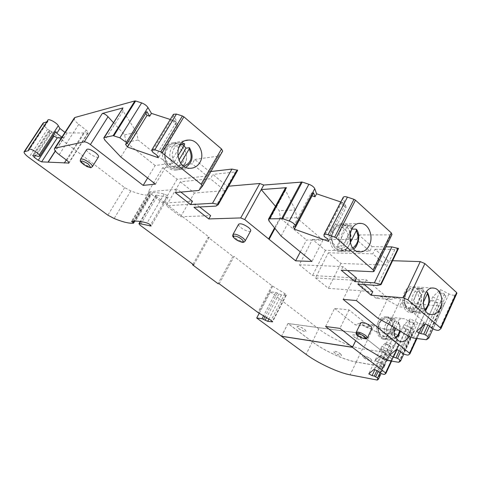<?xml version="1.0" encoding="UTF-8"?>
<svg xmlns="http://www.w3.org/2000/svg" width="481" height="481" viewBox="0 0 481 481"><rect width="100%" height="100%" fill="white"/><g stroke="black" fill="none" stroke-linecap="round" stroke-linejoin="round"><path stroke-width="0.36" stroke-dasharray="2.4 1.8" d="M98.503 156.908L97.908 157.221C95.1 157.972 85.414 151.287 86.73 149.489M371.987 328.204L370.226 328.541C364.941 327.128 361.808 325.216 360.816 322.799M250.691 230.874L249.411 231.373C245.809 231.589 237.307 225.95 238.648 224.212M274.97 228.409L280.459 218.2L274.946 228.379M390.524 299.477L387.945 298.076L366.498 279.906L353.174 279.112L376.046 298.262L390.524 299.477L397.655 297.931L421.278 307.912L426.497 309.349L399.464 306.842L401.443 302.645L441.648 306.132L443.999 304.449L428.625 338.311M325.607 326.491L334.584 308.423L349.014 309.914L369.739 326.611L374.338 324.982L359.734 323.22L376.328 331.902L399.477 334.902L394.913 333.586L374.338 324.982M374.567 325.102L364.015 347.192M349.014 309.914L339.959 328.379M385.642 344.162L390.873 346.837L389.61 345.46L386.153 343.693L385.642 344.162L386.718 341.877L381.962 346.314L388.389 349.603C390.295 350.637 391.179 351.443 391.053 352.026L389.844 353.084L383.495 366.702L356.211 361.995C344.234 359.992 323.966 350.601 312.331 341.757L287.981 323.485L359.319 333.08L392.346 359.427L398.941 345.232L378.12 328.138L376.328 331.902M359.734 323.22L355.164 324.807L369.739 326.611M334.584 308.423L355.164 324.807M359.319 333.08L355.663 340.656M275.505 206.307L279.227 210.678L280.417 218.2M281.096 236.069L295.142 209.716L295.394 210.011L279.227 210.678M300.312 251.876L306.505 240.013L322.943 240.097L296.633 217.731L295.394 210.011M322.943 240.097L311.947 261.442M120.851 157.059L136.37 131.962L136.646 132.269L138.083 139.971L126.022 142.328L124.609 134.818L113.414 122.607M147.625 177.994L155.135 165.512L167.629 163.774L138.083 139.971M167.629 163.774L155.477 184.133M155.135 165.512L126.022 142.328M193.759 264.935L209.295 237.295L156.944 196.843L155.82 195.268L156.355 195.088L166.841 197.18L150.487 224.952M259.211 313.269L270.436 291.907L275.823 292.382L281.451 294.919L286.375 295.184L284.95 293.663L271.993 285.75L234.115 256.475L219.174 283.754M312.452 239.43L356.547 239.604L369.811 251.238L325.415 250.354L312.452 239.43L299.278 264.772L342.989 266.642L347.595 270.514M328.325 252.808L372.781 253.848L385.642 265.127L340.921 263.42L328.325 252.808L315.506 277.922L359.602 280.615L364.315 284.578M180.339 181.818L194.354 193.025L224.813 190.608L210.383 178.746L180.339 181.818L166.318 205.712L180.628 216.751L210.636 215.632M162.692 167.713L177.104 179.233L207.052 176.01L192.19 163.793L162.692 167.713L148.292 191.805L177.273 189.225L175.3 192.586M360.317 337.734L361.484 339.442C360.864 341.011 351.581 336.417 352.693 335.095C354.275 334.548 356.818 335.425 360.317 337.734M360.341 337.686L361.502 339.394C360.882 340.963 351.605 336.375 352.717 335.047C354.299 334.499 356.836 335.383 360.341 337.686M340.428 353.842L341.546 355.333C341.059 356.631 332.696 352.447 333.622 351.37C334.98 350.962 337.247 351.785 340.428 353.842M340.446 353.794L341.564 355.291C341.077 356.583 332.72 352.405 333.646 351.328C334.998 350.92 337.271 351.743 340.446 353.794M409.103 321.512L414.983 324.507L413.636 322.895L409.74 320.911L409.103 321.512L410.287 318.963L404.323 324.555L402.561 327.603L406.325 329.521L408.88 329.954L399.248 350.751M404.323 324.555L411.532 328.228C413.642 329.377 414.604 330.303 414.424 331.012L412.476 332.407L378.12 328.138M408.88 329.954L403.162 327.038M177.862 125.409L176.166 122.378L172.565 119.919L175.156 124.525L177.862 125.409L158.375 157.756M175.156 124.525L176.9 121.633L170.274 119.486M146.909 111.604L145.214 112.326L125.493 144.15M145.214 112.326L145.827 113.348M346.122 207.341L345.328 204.714L341.907 202.333L343.127 206.331L346.122 207.341L328.655 241.408M343.127 206.331L344.697 203.289L343.187 197.366M340.807 201.978L344.697 203.289M312.025 195.647L311.123 193.158L293.362 226.659M311.123 193.158L313.546 192.767M439.153 292.484L439.989 291.708L444.438 293.963L445.875 295.893L439.153 292.484L440.47 289.61L432.762 296.873L431.481 299.663L430.705 300.391L434.986 302.561L425.216 323.887M430.705 300.391L416.426 331.421M439.989 291.708L425.27 323.845M434.986 302.561L437.993 302.964L427.856 325.162M402.561 327.603L389.7 355.176M409.74 320.911L396.524 349.356M406.325 329.521L396.999 349.603M381.962 346.314L375.036 360.443L380.627 355.459L384.103 357.239L386.754 359.295C388.955 360.353 390.434 360.72 391.179 360.395L392.346 359.427M386.153 343.693L380.627 355.459M380.429 349.002L383.784 350.715L386.009 351.16L380.633 362.65L378.409 362.169L375.036 360.443M383.784 350.715L378.409 362.169M287.981 323.485L281.463 336.213M389.844 353.084L362.47 348.905C350.445 347.138 330.243 337.86 318.735 328.92L270.436 291.907M372.763 291.69L328.379 288.347L315.506 277.922M356.559 278.06L312.53 275.511L299.278 264.772M389.61 345.46L384.103 357.239M390.873 346.837L385.383 358.592M413.636 322.895L400.457 351.37M414.983 324.507L401.857 352.916M444.438 293.963L429.767 326.136M445.875 295.893L431.277 327.982M359.602 280.615L357.864 284.151M392.58 260.72L387.854 260.564L375.042 249.248L372.781 253.848M387.854 260.564L385.642 265.127M356.547 239.604L358.88 234.962L372.084 246.633L369.811 251.238M342.989 266.642L341.197 270.208M207.052 176.01L209.554 171.669L194.751 159.427L192.19 163.793M180.922 192.117L177.273 189.225M199.699 206.98L195.881 203.956L193.969 207.287M228.685 186.183L227.248 186.303L212.873 174.417L210.383 178.746M227.248 186.303L224.813 190.608M195.881 203.956L166.318 205.712M285.257 188.299L285.486 190.362L295.142 209.716M376.046 298.262L381.114 296.591L397.655 297.931M381.114 296.591L399.464 306.842M358.88 234.962L390.939 234.884L372.937 271.729M328.379 288.347L340.921 263.42M148.292 191.805L163.011 203.162L192.472 201.256M180.628 216.751L194.354 193.025M194.751 159.427L218.35 156.115L198.4 190.668M392.009 234.481L390.939 234.884M176.166 122.378L156.553 154.864M172.565 119.919L152.874 152.417M173.425 114.286L173.647 115.789L176.9 121.633M341.907 202.333L324.26 236.562M345.328 204.714L327.759 238.931M440.885 328.697L456.872 293.248L454.948 294.925C453.775 295.562 451.773 295.22 448.941 293.903L440.47 289.61M432.762 296.873L440.969 301.034C443.344 302.327 444.396 303.415 444.125 304.299L443.999 304.449M437.993 302.964L431.481 299.663M401.443 302.645L424.026 321.933L424.314 322.456L422.805 323.779C421.873 324.248 420.172 323.899 417.7 322.733L410.287 318.963M398.941 345.232L397.739 346.272C396.981 346.633 395.502 346.29 393.308 345.244L386.718 341.877M388.389 349.603L381.968 363.335C383.886 364.37 384.782 365.163 384.668 365.716L383.495 366.702M386.009 351.16L380.91 348.551M381.968 363.335L380.633 362.65M388.895 324.254L400.763 299.122M122.402 108.345L123.088 111.075L136.37 131.962M124.609 134.818L136.646 132.269M325.415 250.354L312.53 275.511M372.084 246.633L385.984 246.819M398.484 248.491L394.853 249.585L375.042 249.248M394.853 249.585L377.489 285.455M237.68 170.286L235.341 171.957L212.873 174.417M235.341 171.957L215.999 206.102M209.554 171.669L210.894 171.519M177.104 179.233L163.011 203.162M192.941 264.334L208.147 237.295L232.942 256.433L234.115 256.475M208.147 237.295L209.295 237.295M43.092 123.076C42.725 124.381 44.222 126.365 47.595 129.022L124.627 187.62L130.85 190.921C138.57 194.017 144.691 195.418 149.218 195.124L150.367 194.991L148.449 193.067L152.525 192.659C155.555 192.4 159.433 192.869 164.171 194.065C166.594 194.991 167.917 196.014 168.134 197.138L166.841 197.18M46.813 121.747L47.763 121.477L28.824 150.222M47.908 120.082L47.763 121.477M74.29 118.001C73.84 119.438 75.325 121.549 78.752 124.332L86.147 130.111C87.692 131.373 88.366 132.317 88.155 132.948L67.13 132.936L64.959 132.389M218.35 156.115L222.643 151.136M363.828 357.738C367.52 360.137 370.202 361.087 371.873 360.582L370.695 358.892C366.937 356.457 364.249 355.507 362.62 356.048L363.828 357.738M298.599 328.517C302.134 330.82 304.635 331.728 306.102 331.241L304.72 329.377C301.124 327.044 298.611 326.136 297.186 326.659L298.599 328.517M61.851 137.181L63.805 137.746L55.249 150.956M124.627 187.62L107.858 215.163M55.718 131.794L54.251 132.233L49.85 130.898L48.509 131.343L50.006 133.309L53.163 135.702M61.466 137.776L63.805 137.746M353.174 279.112L343.145 299.374M394.276 327.537L395.34 324.386C397.498 320.214 400.348 318.32 403.884 318.693C409.8 319.414 412.734 329.768 408.988 336.49M232.942 256.433L218.019 283.664M296.633 217.731L280.459 218.2L306.505 240.013M387.945 298.076L378.216 318.458M356.391 300.559L366.498 279.906M347.174 243.651C353.078 232.257 339.177 219.949 333.231 231.583C327.206 243.248 341.468 255.321 347.174 243.651M349.002 245.238C353.559 236.911 348.683 224.014 340.782 223.803C327.405 222.084 325.799 250.763 339.237 251.467C343.368 251.701 346.621 249.621 349.002 245.238M417.881 304.876C423.088 293.957 410.948 283.213 405.723 294.354C400.426 305.513 412.848 316.041 417.881 304.876M419.48 306.265C423.286 298.635 419.666 287.379 413.137 286.778C401.569 284.475 398.478 311.189 410.191 312.482C414.087 312.878 417.183 310.804 419.48 306.265M182.509 162.879C189.093 152.05 173.322 138.925 166.709 149.982C159.999 161.063 176.16 173.99 182.509 162.879M164.574 148.238C166.703 144.877 169.613 143.055 173.292 142.773C182.93 141.817 190.169 155.988 184.59 164.574C182.371 168.134 179.293 169.997 175.355 170.154C165.969 170.743 158.964 156.71 164.574 148.238M390.344 332.485C395.009 322.799 384.085 313.702 379.419 323.563C374.675 333.441 385.828 342.364 390.344 332.485M377.94 322.36C380.08 318.29 382.906 316.438 386.423 316.817C397.102 318.097 393.626 341.811 383.11 339.249C376.924 336.496 375.198 330.862 377.94 322.36M183.928 145.869L181.331 144.216L169.583 163.931L174.381 167.803L177.429 167.412L179.245 165.759L180.772 163.167M177.754 156.259L174.429 161.85L172.613 163.516C166.462 155.946 171.002 142.743 179.684 142.755L184.584 143.699M174.381 167.803L178.944 160.107M169.583 163.931L172.613 163.516M181.331 144.216L184.409 143.693M386.123 338.642L394.372 321.11L391.113 318.404L382.816 335.972L386.123 338.642L389.658 339.123L391.348 337.902L393.951 332.347M395.773 328.457L398.34 322.979L398.346 321.747L397.925 321.512C400.198 325.354 400.396 329.569 398.521 334.157C396.518 338.041 393.855 339.778 390.512 339.364L389.658 339.123M395.075 320.262L388.035 335.215L386.345 336.447C381.397 329.984 386.742 316.829 393.578 318.494L394.793 318.819L395.075 320.262C389.225 317.953 383.874 329.22 388.035 335.215M394.372 321.11L397.925 321.512M382.816 335.972L386.345 336.447M391.113 318.404L394.66 318.795M351.767 229.088L347.673 225.511L337.127 246.254L341.36 249.867L345.436 249.946L347.456 248.352L350.264 242.773M352.17 227.02L343.224 244.703L341.197 246.308C335.287 238.396 340.795 223.587 349.122 224.759L351.996 225.481L352.17 227.02C344.703 223.545 337.878 236.874 343.224 244.703M341.36 249.867L350.673 231.451M337.127 246.254L341.197 246.308M347.673 225.511L351.761 225.445M413.438 311.532L422.649 291.726L419.029 288.528L409.758 308.381L413.438 311.532L417.634 311.941L419.594 310.516L423.142 302.844M423.773 290.422L415.909 307.341L413.949 308.772C408.561 301.395 414.153 286.76 421.657 288.366L423.436 288.847L423.773 290.422C417.261 287.584 411.267 300.342 415.909 307.341M422.649 291.726L426.202 291.979M409.758 308.381L413.949 308.772M419.029 288.528L423.232 288.81M377.657 371.061L384.097 357.299L380.639 355.531L375.054 360.51L368.759 373.875M380.639 355.531L374.182 369.276M378.944 372.366L385.389 358.664L384.097 357.299M375.054 360.51L378.385 362.217L380.609 362.692L383.802 364.532L379.906 372.871M383.802 364.532L384.68 365.788L383.141 366.793L356.223 362.061C344.246 360.059 323.972 350.667 312.337 341.823L287.993 323.557L281.505 336.219M385.389 358.664L386.766 359.367C388.967 360.425 390.44 360.792 391.191 360.467L392.334 359.529L392.063 359.067L359.331 333.153L287.993 323.557M370.671 358.934L371.849 360.63C371.17 362.115 361.586 357.413 362.602 356.096C364.225 355.555 366.919 356.505 370.671 358.934M304.695 329.419L306.078 331.283C305.441 332.732 296.206 327.982 297.168 326.701C298.593 326.178 301.1 327.086 304.695 329.419M359.331 333.153L355.7 340.686M380.609 362.692L376.876 370.659M378.385 362.217L374.897 369.648M398.659 344.787L392.057 358.994M280.303 217.25L274.573 227.91M156.944 196.843L140.121 225.216M271.993 285.75L257.936 312.464M411.532 328.228L400.697 351.635M312.331 341.757L318.735 328.92M413.305 338.017L426.497 309.349M426.37 339.736L441.648 306.132M356.211 361.995L362.47 348.905M389.484 353.12L383.135 366.72M399.477 334.902L387.572 360.443M398.689 362.289L412.476 332.407M173.647 115.789L152.14 151.256M343.169 198.202L323.893 235.57M448.941 293.903L433.05 328.89M454.948 294.925L439.051 330.134M440.969 301.034L429.569 326.034M426.881 339.682L442.165 306.048M414.333 331.114L400.463 361.207M417.7 322.733L403.415 353.709M422.805 323.779L408.507 354.93M424.284 322.498L416.943 338.498M399.11 362.259L412.908 332.353M393.308 345.244L386.754 359.295M397.739 346.272L391.179 360.395M390.993 352.098L384.608 365.788M398.917 345.262L392.322 359.457M408.255 336.069L421.278 307.912M394.913 333.586L383.165 358.676M285.486 190.362L268.957 220.887M123.088 111.075L104.816 140.109M92.334 166.739C91.137 168.897 79.07 161.363 80.489 159.325L80.537 159.247M245.039 241.209C244.33 243.031 235.906 239.43 233.544 236.303M365.794 338.161C362.452 337.5 359.487 336.063 356.902 333.85M424.026 321.933L416.456 338.432M78.752 124.332L59.199 154.66M86.147 130.111L66.793 160.341M87.626 133.231L68.903 162.542M83.417 133.195L66.276 159.957M67.13 132.936L55.369 151.112M150.264 195.039L133.453 223.232M149.218 195.124L132.431 223.262M149.97 194.474L134.031 221.2M148.984 193.759L132.564 221.248M148.587 192.995L131.692 221.272M152.525 192.659L135.546 221.152M164.171 194.065L147.066 223.016M156.355 195.088L140.644 221.549M272.685 286.219L258.64 312.927M284.95 293.663L271.086 320.358M285.816 295.322L272.342 321.302M281.451 294.919L268.897 319.047M278.908 293.927L266.534 317.64M277.345 292.977L264.953 316.696M275.823 292.382L263.54 315.855M130.85 190.921L114.153 218.5M47.595 129.022L28.884 157.515M47.956 120.905L28.758 150.042M55.513 131.908L39.622 156.259M50.006 133.309L35.51 155.459M54.251 132.233L38.396 156.511M52.044 131.566L36.195 155.796M49.85 130.898L34.001 155.086M48.719 131.187L32.906 155.315M218.867 155.868L198.9 190.458M183.922 166.179L179.245 165.759M174.429 161.85C169.667 155.423 173.298 144.847 180.351 144.456M189.135 147.631C192.454 152.736 192.785 157.882 190.139 163.083C188.083 166.396 185.233 168.128 181.59 168.278L177.429 167.412M184.704 163.817C189.851 155.904 183.189 142.833 174.308 143.699C160.395 143.753 162.398 169.799 176.208 168.963C179.834 168.813 182.666 167.099 184.704 163.817M398.34 322.979C399.651 325.228 400.06 327.826 399.555 330.766M395.352 337.373L391.348 337.902M392.274 333.351C394.775 325.457 393.133 320.274 387.343 317.815C377.844 315.638 374.639 337.169 384.289 338.51C387.62 338.925 390.283 337.205 392.274 333.351M352.838 247.968L347.456 248.352M355.922 229.13C358.826 234.091 359.085 239.291 356.71 244.739C354.509 248.815 351.497 250.751 347.685 250.541L345.436 249.946M349.507 244.655C353.703 236.977 349.212 225.078 341.943 224.88C329.599 223.28 328.114 249.759 340.512 250.403C344.312 250.613 347.312 248.695 349.507 244.655M424.819 309.523L422.246 310.69L419.594 310.516M426.857 292.021C429.383 296.488 429.593 301.316 427.501 306.511C425.378 310.738 422.516 312.668 418.921 312.301L417.634 311.941M420.099 305.85C423.611 298.821 420.28 288.432 414.267 287.878C403.595 285.744 400.751 310.401 411.55 311.586C415.133 311.947 417.983 310.035 420.099 305.85M384.62 365.855L378.379 379.238M392.063 359.067L391.149 361.039M392.334 359.529L391.6 361.111L392.358 359.505M391.191 360.467L384.776 374.272M386.766 359.367L380.357 373.1M383.501 366.769L377.296 380.074M356.223 362.061L350.114 374.849M383.141 366.793L376.936 380.086M312.337 341.823L306.084 354.365M381.95 363.377L378.132 371.542M444.125 304.299L432.978 328.854M414.424 331.012L403.86 353.932M391.053 352.026L384.668 365.716M416.961 338.498L424.314 322.456M88.155 132.948L68.933 163.053M150.367 194.991L134.752 221.176M148.449 193.067L131.56 221.332M168.134 197.138L151.136 226.028M155.82 195.268L140.248 221.488M286.375 295.184L272.565 321.819M47.98 121.32L28.806 150.421M48.509 131.343L32.72 155.411M339.237 251.467L359.367 251.888M340.782 223.803L359.451 223.455M410.191 312.482L430.88 314.52M413.137 286.778L432.9 288.065M175.355 170.154L190.458 168.266M173.292 142.773L185.87 140.542M383.11 339.249L400.529 341.66M386.423 316.817L403.884 318.693M181.824 142.863L179.684 142.755L174.308 143.699C160.119 143.759 162.133 169.943 176.208 168.963L185.822 167.262M394.793 318.819L387.343 317.815C383.591 317.466 380.718 319.486 378.715 323.875C377.525 325.926 377.615 329.335 378.98 334.115C380.543 336.706 382.311 338.167 384.289 338.51L390.512 339.364L395.761 338.095M399.97 331.018C400.589 327.483 400.048 324.392 398.358 321.741M352.002 225.475L349.122 224.759L341.943 224.88C336.213 225.09 332.648 228.752 331.247 235.864C330.621 241.654 334.169 247.721 335.63 248.28L340.512 250.403L347.685 250.541L353.613 248.875M423.436 288.847L414.267 287.878C408.441 287.872 405.002 291.853 403.95 299.807C404.93 308.435 407.173 309.012 408.116 310.059L411.55 311.586L418.921 312.301C421.182 312.632 423.286 311.959 425.24 310.281M384.68 365.788L381.102 373.46"/><path stroke-width="0.72" d="M429.569 326.034L425.469 335.023C427.88 336.327 428.968 337.379 428.745 338.179L426.37 339.736L413.305 338.017L408.255 336.069L388.895 324.254L378.216 318.458L356.391 300.559L343.145 299.374L409.632 353.301L409.944 353.794L408.507 354.93C407.605 355.309 405.91 354.906 403.415 353.709L401.857 352.916L400.457 351.37L396.524 349.356L389.7 355.176L393.5 357.124L397.565 358.417C399.699 359.578 400.697 360.473 400.547 361.117L398.689 362.289L387.572 360.443L383.165 358.676L364.015 347.192L339.959 328.379L325.607 326.491L352.477 347.27L281.463 336.213L256.716 318.019L262.037 318.723L267.707 321.332L272.565 321.819L271.086 320.358L257.936 312.464L219.174 283.754L218.019 283.664L192.634 264.881L193.759 264.935L140.121 225.216L138.925 223.713L139.442 223.575L151.136 226.028C150.854 224.988 149.501 223.984 147.066 223.016C142.346 221.681 138.51 221.062 135.546 221.152L131.56 221.332L133.556 223.19L132.431 223.262C128 223.31 121.903 221.723 114.153 218.5L107.858 215.163L28.884 157.515C25.421 154.9 23.834 153 24.116 151.816L28.607 150.553L28.668 149.272C29.149 147.643 37.53 152.17 39.189 154.96L39.839 156.121L38.396 156.511L34.001 155.086L32.696 155.447L34.277 157.347L38.27 160.275L41.637 161.863L68.933 163.053C69.102 162.482 68.392 161.58 66.793 160.341L59.199 154.66C55.67 151.924 54.088 149.91 54.443 148.599L55.183 148.118L84.187 141.883C85.726 141.793 87.789 142.695 90.392 144.571L143.176 185.395L147.625 177.994M425.469 335.023L423.749 334.145L420.755 333.628L416.426 331.421L425.27 323.845L429.767 326.136L431.277 327.982L433.05 328.89C435.918 330.243 437.92 330.657 439.051 330.134L440.933 328.643L440.614 328.048L407.882 299.825L424.891 263.582L456.625 292.562L456.872 293.248M343.187 197.366L343.224 197.294C343.813 196.507 345.202 196.446 347.396 197.126L353.974 199.32L334.656 237.133L336.183 237.999L373.154 269.883L373.977 271.41L372.937 271.729L341.197 270.208L354.81 281.601L374.41 282.834L380.645 284.295L381.036 284.626L377.489 285.455L357.864 284.151L371.067 295.196L403.21 297.775L407.882 299.825M334.656 237.133L328.03 234.782C325.829 234.049 324.453 234.031 323.905 234.734L324.26 236.562L327.759 238.931L328.655 241.408L294.438 229.16L293.362 226.659L295.743 226.407L295.322 225.403C294.354 223.713 292.34 222.258 289.279 221.038L282.606 218.669L302.242 182.052L308.88 184.265C311.91 185.432 313.871 186.905 314.76 188.69L316.564 193.801L340.807 201.978M151.87 149.801L173.425 114.286L176.455 114.069L182.401 115.975L183.904 116.835L221.5 148.948L201.13 184.193L202.417 186.213L198.9 190.458L175.3 192.586L190.548 204.593L212.506 203.301L217.773 204.317L218.218 204.672L215.999 206.102L193.969 207.287L208.766 218.939L240.716 217.929L244.727 219.552L295.635 260.84L311.947 261.442L281.096 236.069L268.957 220.887L268.464 219.294L269.552 218.843L282.606 218.669M201.13 184.193L160.78 151.846L154.81 149.795L151.834 149.856L152.874 152.417L156.553 154.864L158.375 157.756L127.453 147.054L125.493 144.15L127.128 143.554L126.347 142.388L119.859 137.825L113.119 135.654L104.299 137.554L103.776 137.897L104.816 140.109L120.851 157.059L155.477 184.133L143.176 185.395M80.537 159.247L86.73 149.489C88.179 148.557 91.095 149.609 95.478 152.651C97.823 154.527 98.846 155.922 98.551 156.836L98.503 156.908M360.816 322.799L360.852 322.721C362.89 321.933 366.125 323.016 370.574 325.98L371.987 328.204L367.418 337.758M233.544 236.303L232.942 234.53L238.648 224.212C240.554 223.16 243.843 224.254 248.527 227.495C250.3 228.974 251.022 230.104 250.691 230.874L245.039 241.209C243.602 242.538 243.308 243.59 235.504 239.261C231.415 235.696 233.032 236.075 232.942 234.53C234.818 233.538 238.113 234.656 242.827 237.891C244.619 239.358 245.358 240.464 245.039 241.209M269.107 239.328L274.97 228.409M269.065 239.328L274.946 228.379M355.663 340.656L352.477 347.27M240.716 217.929L259.782 183.495L263.762 185.047L261.255 189.592L275.505 206.307M268.464 219.294L285.257 188.299L286.435 187.668L261.255 189.592L244.727 219.552M113.414 122.607L108.039 116.745C105.76 114.442 103.848 113.348 102.309 113.468L122.98 107.918L103.818 137.825M440.235 308.123C444.077 300.288 440.446 288.732 433.868 288.125C422.222 285.774 419.089 313.215 430.88 314.52C434.8 314.923 437.92 312.788 440.235 308.123M353.974 199.32L355.477 200.18L391.257 232.858L392.009 234.481L374.008 271.344M369.24 245.478C373.845 236.917 368.933 223.647 360.954 223.431C347.432 221.651 345.785 251.172 359.367 251.888C363.54 252.128 366.829 249.994 369.24 245.478M199.849 162.536C205.519 153.722 198.178 139.135 188.378 140.097C173.058 140.151 175.252 169.162 190.458 168.266C194.462 168.109 197.595 166.198 199.849 162.536M399.248 350.751L396.055 357.648M145.827 113.348L147.042 115.362L127.453 147.054M170.274 119.486L151.425 113.372L149.669 116.216L146.909 111.604L127.128 143.554M147.042 115.362L149.669 116.216M316.564 193.801L314.983 196.795L312.085 195.809L294.438 229.16M314.983 196.795L313.546 192.767L295.743 226.407M425.216 323.887L420.755 333.628M427.856 325.162L423.749 334.145M396.999 349.603L393.5 357.124M54.521 148.479L74.29 118.001L75.066 117.442L134.908 100.914L135.63 100.986L113.835 135.762M256.716 318.019L259.211 313.269M364.315 284.578L372.763 291.69L371.067 295.196M347.595 270.514L356.559 278.06L354.81 281.601M180.922 192.117L192.472 201.256L190.548 204.593M199.699 206.98L210.636 215.632L208.766 218.939M263.762 185.047L302.242 182.052M403.21 297.775L420.268 261.604L392.58 260.72M259.782 183.495L228.685 186.183M420.268 261.604L424.891 263.582M151.425 113.372L147.956 107.522C146.543 105.507 144.438 103.968 141.636 102.91L135.63 100.986M385.984 246.819L391.865 246.897L374.41 282.834M210.894 171.519L231.95 169.096L212.506 203.301M24.188 151.707L43.092 123.076L46.813 121.747M28.716 149.2L47.908 120.082C48.509 118.278 56.782 122.763 58.297 125.709L59.915 128.499L56.782 133.303L61.851 137.181M64.959 132.389L59.915 128.499M221.5 148.948L222.685 151.07L202.441 186.153M231.95 169.096L237.68 170.286L218.218 204.672M391.865 246.897L398.484 248.491L381.036 284.626M237.247 169.919L217.773 204.317M398.106 248.148L380.645 284.295M55.249 150.956L48.07 162.043M56.782 133.303L55.778 131.602L39.863 155.982M53.163 135.702L57.263 137.837L61.466 137.776M408.988 336.49C406.788 340.398 403.968 342.123 400.529 341.66C395.346 339.772 393.26 335.065 394.276 327.537M192.634 264.881L192.941 264.334M295.635 260.84L300.312 251.876M180.772 163.167L189.159 148.99L189.424 147.715L186.045 148.136L183.928 145.869M181.824 142.863L184.59 143.693L184.415 145.052L177.754 156.259M178.944 160.107L186.045 148.136M393.951 332.347L395.773 328.457M350.264 242.773L356.337 230.712L356.409 229.347L355.922 229.13L351.767 229.088M350.673 231.451L351.821 229.178M423.142 302.844L427.405 293.632L427.393 292.304L426.202 291.979M374.182 369.276L368.759 373.875L372.108 375.595L374.326 376.112L377.537 377.952L378.439 379.172L377.296 380.074L350.114 374.849C338.179 372.613 317.845 363.113 306.084 354.365L281.475 336.279L352.489 347.348L385.612 372.961L385.912 373.382L384.776 374.272C384.042 374.561 382.569 374.17 380.357 373.1L377.657 371.061L374.182 369.276M379.906 372.871L377.537 377.952M355.7 340.686L352.489 347.348M376.876 370.659L374.326 376.112M374.897 369.648L372.108 375.595M274.573 227.91L268.638 238.949M90.392 144.571L108.039 116.745M456.625 292.562L440.614 328.048M355.477 200.18L336.183 237.999M391.257 232.858L373.154 269.883M183.904 116.835L162.313 152.711M400.697 351.635L397.565 358.417M84.187 141.883L102.309 113.468M122.98 107.918L104.299 137.554M134.908 100.914L113.119 135.654M55.183 148.118L75.066 117.442M286.435 187.668L269.552 218.843M281.746 218.494L301.377 181.914M182.401 115.975L160.78 151.846M176.455 114.069L154.81 149.795M141.636 102.91L119.859 137.825M147.956 107.522L126.347 142.388M347.396 197.126L328.03 234.782M314.76 188.69L295.322 225.403M308.88 184.265L289.279 221.038M416.943 338.498L409.962 353.727M98.551 156.836L92.382 166.666C89.773 167.803 93.164 168.302 87.043 166.648C78.253 160.852 80.543 161.49 80.489 159.325C81.908 158.441 84.83 159.512 89.244 162.548C91.612 164.412 92.659 165.783 92.382 166.666L92.334 166.739M87.987 163.744C91.889 168.073 90.404 168.32 83.526 164.478C79.569 160.125 81.055 159.884 87.987 163.744M241.42 239.045C246.32 242.923 240.127 242.851 235.317 239.021C230.387 235.179 236.52 235.149 241.42 239.045M356.902 333.85L356.211 332.329C358.219 331.601 361.459 332.708 365.933 335.66L367.376 337.842L365.794 338.161M364.58 336.628C368.518 339.736 361.838 338.786 357.984 335.714C354.004 332.611 360.66 333.507 364.58 336.628M416.456 338.432L409.632 353.301M68.903 162.542L68.428 163.287M66.276 159.957L64.292 163.059M55.369 151.112L48.286 162.049M134.031 221.2L133.135 222.697M132.564 221.248L132.125 221.988M150.487 224.952L149.862 226.004M140.644 221.549L139.442 223.575M272.342 321.302L272.024 321.915M268.897 319.047L267.707 321.332M266.534 317.64L265.151 320.292M264.953 316.696L263.564 319.348M263.54 315.855L262.037 318.723M43.717 122.625L24.699 151.431M28.824 150.222L28.607 150.553M58.297 125.709L39.189 154.96M53.914 136.273L38.27 160.275M35.51 155.459L34.277 157.347M57.263 137.837L41.637 161.863M189.159 148.99C192.959 157.275 191.21 163.005 183.922 166.179M180.351 144.456L184.415 145.052M399.555 330.766C398.905 333.838 397.504 336.039 395.352 337.373M356.337 230.712C359.505 237.957 358.339 243.711 352.838 247.968M427.405 293.632C430.074 299.813 429.208 305.11 424.819 309.523M391.149 361.039L385.612 372.961M385.912 373.382L391.606 361.117L385.924 373.334M378.132 371.542L375.667 376.803M343.224 197.294L323.905 234.734M432.978 328.854L428.787 338.077M403.86 353.932L400.577 361.051M367.376 337.842C365.073 339.111 368.085 339.117 362.83 338.293C354.226 333.898 356.385 334.235 356.211 332.329L360.852 322.721M409.956 353.769L416.961 338.498M456.92 293.194L440.951 328.607M134.752 221.176L133.556 223.19M140.248 221.488L138.925 223.713M55.742 131.752L39.839 156.121M202.417 186.213L222.685 151.07M359.451 223.455L360.954 223.431M432.9 288.065L433.868 288.125M185.87 140.542L188.378 140.097M185.822 167.262C192.689 162.416 193.891 155.898 189.436 147.703M395.761 338.095C397.907 336.484 399.308 334.121 399.97 331.018M353.613 248.875C357.257 247.595 361.484 235.522 356.427 229.335M425.24 310.281C429.948 304.924 430.669 298.929 427.411 292.298M381.102 373.46L378.457 379.13"/></g></svg>
